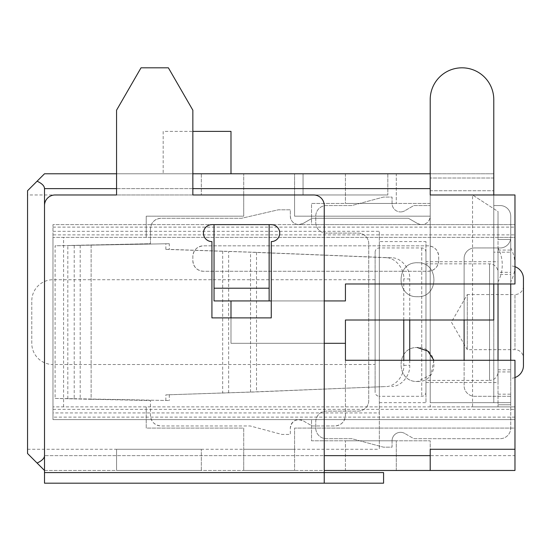 <?xml version="1.0" encoding="UTF-8"?>
<svg xmlns="http://www.w3.org/2000/svg" width="551" height="551" viewBox="0 0 551 551"><rect width="100%" height="100%" fill="white"/><g stroke="black" fill="none" stroke-linecap="round" stroke-linejoin="round"><path stroke-width="0.41" stroke-dasharray="2.75 2.07" d="M425.964 392.057L425.964 252.186L425.964 392.057A4.236 4.236 0 0 1 421.729 396.293L379.343 396.293L379.343 247.95L379.343 396.293A4.236 4.236 0 0 1 375.107 392.057L375.107 252.186L375.107 392.057M425.964 252.186A4.236 4.236 0 0 0 421.729 247.95L379.343 247.95A4.236 4.236 0 0 0 375.107 252.186M498.021 272.318L498.021 371.925A8.479 8.479 0 0 1 489.543 380.404L489.543 263.846L489.543 380.404L425.964 380.404L425.964 263.846L489.543 263.846A8.479 8.479 0 0 1 498.021 272.318L498.021 371.925L498.021 272.318L498.021 371.925L510.736 371.925L510.736 272.318L498.021 272.318M523.45 278.682L523.45 365.568M514.971 377.552A12.714 12.714 0 0 1 510.736 378.282L510.736 265.961L510.736 378.282M514.971 266.691A12.714 12.714 0 0 0 510.736 265.961M523.45 286.093A8.479 8.479 0 0 1 514.971 294.571L514.971 349.671L514.971 294.571L467.303 294.571L467.303 349.671L467.303 294.571L451.393 322.121L467.303 349.671L514.971 349.671A8.479 8.479 0 0 1 523.45 358.15L523.45 286.093L523.45 358.15M375.107 279.736L52.979 279.736A21.193 21.193 0 0 0 31.786 300.929L31.786 343.314A21.193 21.193 0 0 0 52.979 364.507L52.979 279.736L52.979 364.507L375.107 364.507L375.107 279.736L375.107 364.507M498.021 274.439L498.021 369.804L498.021 274.439L510.736 274.439L510.736 369.804L510.736 274.439M498.021 369.804L510.736 369.804M31.786 343.314L31.786 300.929M425.964 263.846L425.964 380.404M74.213 245.546L74.213 398.704L55.1 398.435L55.1 245.815L169.302 243.714L169.302 249.383L165.851 249.383L250.533 252.206L250.533 392.043L165.851 394.867L256.504 391.913L385.734 386.561C394.895 386.94 404.448 375.858 403.78 365.382L403.78 360.271M303.05 223.499A8.479 8.479 0 0 1 298.814 224.636L303.05 223.499L312.093 218.279L303.05 223.499M91.129 399.213L150.464 400.536L150.464 415.371A10.593 10.593 0 0 0 161.064 425.964L250.223 425.964L281.857 434.443L290.336 434.443L290.336 428.086A8.479 8.479 0 0 1 303.05 420.744L312.093 425.964L334.836 425.964A10.593 10.593 0 0 0 345.436 415.371L345.436 320.007L493.779 320.007L493.779 99.607C494.171 82.609 478.984 67.422 461.993 67.814C445.001 67.422 429.808 82.609 430.207 99.607L430.207 216.164L294.571 216.164L294.571 194.971L243.714 194.971L294.571 194.971L294.571 173.779L243.714 173.779L294.571 173.779L294.571 194.971L243.714 194.971L243.714 216.164L146.229 216.164L146.229 237.357L514.971 237.357L514.971 194.971L430.207 194.971L430.207 173.779L430.207 216.164A8.479 8.479 0 0 1 421.729 224.636C426.867 224.154 429.69 221.33 430.207 216.164L294.571 216.164L294.571 194.971L243.714 194.971L243.714 216.164L146.229 216.164L146.229 237.357L52.979 237.357L52.979 234.871L514.971 234.871L514.971 224.636L514.971 237.357L498.021 237.357L498.021 406.893L498.021 211.501L498.021 237.357L498.021 211.501L472.565 194.971L514.971 194.971L514.971 237.357L498.021 237.357M74.213 398.704L169.302 400.536L67.814 398.71L91.129 399.268L91.129 244.975L67.814 245.539L169.302 243.714M67.814 398.71L67.814 245.539M91.129 244.975L150.464 243.714L150.464 228.879C151.146 222.404 154.679 218.878 161.064 218.279L241.593 218.279L278.31 209.807L290.336 209.807L290.336 216.164C290.811 221.288 293.642 224.119 298.814 224.636A8.479 8.479 0 0 1 290.336 216.164L290.336 209.807L278.31 209.807L241.593 218.279L161.064 218.279A10.593 10.593 0 0 0 150.464 228.879L150.464 243.714L91.129 245.03M91.129 399.268L150.464 400.536L150.464 415.371C151.098 421.797 154.631 425.331 161.064 425.964L250.223 425.964L281.857 434.443L290.336 434.443L290.336 428.086C291.789 420.806 296.032 418.361 303.05 420.744L312.093 425.964L334.836 425.964C341.269 425.331 344.802 421.797 345.436 415.371L345.436 343.314L230.993 343.314L230.993 317.886M493.779 283.979L493.779 190.729L430.207 190.729L430.207 203.443L311.529 203.443L311.529 224.636L514.971 224.636L311.529 224.636L311.529 203.443L430.207 203.443L430.207 194.971L514.971 194.971L472.565 194.971L472.565 406.893L514.971 406.893L514.971 419.607L52.979 419.607L52.979 231.317L379.343 231.317L379.343 449.279L379.343 412.926L52.979 412.926M421.729 224.636A8.479 8.479 0 0 1 417.486 223.499L408.443 218.279L312.093 218.279L408.443 218.279L417.486 223.499L421.729 224.636M438.679 260.664A10.593 10.593 0 0 1 428.086 271.264L203.443 271.264A10.593 10.593 0 0 1 192.85 260.664L192.85 256.429A10.593 10.593 0 0 1 203.443 245.829L428.086 245.829A10.593 10.593 0 0 1 438.679 256.429L438.679 260.664L438.679 256.429C438.004 249.954 434.47 246.428 428.086 245.829L203.443 245.829C196.976 246.511 193.442 250.044 192.85 256.429L192.85 260.664C193.532 267.139 197.065 270.665 203.443 271.264L428.086 271.264C434.553 270.582 438.086 267.049 438.679 260.664M55.1 398.435L91.129 399.296L91.129 244.947L55.1 245.815M409.744 320.007L409.744 278.992C410.419 268.523 400.866 257.434 391.706 257.813L256.504 252.337L169.302 249.383M169.302 394.867L169.302 400.536M165.851 400.536L165.851 394.867M165.851 249.383L165.851 243.714M409.744 360.271L409.744 365.251C410.405 375.61 400.97 386.816 391.706 386.43M250.533 392.043L385.734 386.561M403.78 320.007L403.78 278.861C404.441 268.509 394.998 257.303 385.734 257.682L250.533 252.206M27.55 194.971L27.55 449.279L27.55 194.971L379.343 194.971M27.55 449.279L379.343 449.279M379.343 241.593L379.343 402.657L379.343 241.593L425.964 241.593L425.964 402.657L425.964 241.593M379.343 402.657L425.964 402.657M425.964 261.725L425.964 382.518L425.964 261.725L498.021 261.725L498.021 382.518L498.021 261.725M425.964 382.518L498.021 382.518M430.207 99.607A31.786 31.786 0 0 1 461.993 67.814A31.786 31.786 0 0 1 493.779 99.607A31.786 31.786 0 0 0 461.993 67.814A31.786 31.786 0 0 0 430.207 99.607L430.207 402.657L493.779 402.657L493.779 99.607A31.786 31.786 0 0 0 461.993 67.814A31.786 31.786 0 0 0 430.207 99.607L430.207 402.657L510.736 402.657L493.779 402.657L493.779 99.607A31.786 31.786 0 0 0 461.993 67.814A31.786 31.786 0 0 0 430.207 99.607L430.207 406.893L514.971 406.893L514.971 455.636L44.507 455.636L44.507 188.614C44.452 185.963 41.979 183.49 37.089 181.196L27.55 190.729L27.55 453.514L37.089 463.054C41.979 460.753 44.452 458.28 44.507 455.636L324.243 455.636M379.343 412.926L379.343 231.317M52.979 231.317L52.979 224.636L514.971 224.636L514.971 194.971L514.971 224.636L52.979 224.636L52.979 234.871M52.979 409.372L52.979 419.607L514.971 419.607L514.971 449.279L514.971 419.607L311.529 419.607L514.971 419.607L514.971 409.372L52.979 409.372L52.979 237.357L514.971 237.357L514.971 194.971L430.207 194.971L430.207 406.893L472.565 406.893M514.971 455.636L514.971 470.471L44.507 470.471L44.507 205.564A10.593 10.593 0 0 1 55.1 194.971L201.329 194.971L201.329 173.779L116.557 173.779L201.329 173.779L201.329 194.971L116.557 194.971L116.557 110.2L141.028 67.814L168.379 67.814L192.85 110.2L192.85 194.971L313.643 194.971A10.593 10.593 0 0 1 324.243 205.564L324.243 470.471L44.507 470.471L37.089 463.054M37.089 181.196L44.507 173.779L493.779 173.779L493.779 205.564L493.779 194.971L430.207 194.971L514.971 194.971L472.565 194.971L498.021 211.501M345.436 343.314L345.436 360.271L514.971 360.271L514.971 428.086L294.571 428.086L294.571 449.279L243.714 449.279L294.571 449.279L243.714 449.279L243.714 470.471L294.571 470.471L243.714 470.471L243.714 428.086L146.229 428.086L146.229 406.893L146.229 428.086L243.714 428.086L243.714 449.279L294.571 449.279L294.571 428.086L514.971 428.086L514.971 406.893L52.979 406.893L514.971 406.893L514.971 409.372M116.557 470.471L201.329 470.471L116.557 470.471L116.557 449.279L116.557 470.471M345.436 470.471L396.293 470.471L345.436 470.471L345.436 440.8L311.529 440.8L311.529 419.607L311.529 440.8L396.293 440.8L345.436 440.8L345.436 470.471M269.143 300.929L269.143 224.636L214.043 224.636L214.043 300.929L269.143 300.929L269.143 224.636L269.143 300.929M230.993 173.779L163.179 173.779L230.993 173.779L230.993 131.393L163.179 131.393L163.179 173.779L163.179 131.393L192.85 131.393M303.05 173.779L387.821 173.779L303.05 173.779L303.05 194.971L303.05 173.779M396.293 173.779L345.436 173.779L396.293 173.779L396.293 203.443L396.293 173.779M324.243 483.186L324.243 472.586L383.579 472.586L383.579 483.186L324.243 483.186L324.243 472.586L324.243 483.186L44.507 483.186L44.507 205.564A10.593 10.593 0 0 1 55.1 194.971L116.557 194.971L116.557 110.2L141.028 67.814L168.379 67.814L192.85 110.2L192.85 194.971L313.643 194.971A10.593 10.593 0 0 1 324.243 205.564A10.593 10.593 0 0 0 313.643 194.971L192.85 194.971L192.85 110.2L168.379 67.814L141.028 67.814L116.557 110.2L116.557 194.971L116.557 173.779L192.85 173.779M324.243 343.314L230.993 343.314L230.993 300.929L345.436 300.929L345.436 283.979L514.971 283.979L514.971 234.871M214.043 288.214L214.043 224.636L269.143 224.636L214.043 224.636L214.043 288.214L269.143 288.214M271.264 300.929L324.243 300.929M430.207 470.471L430.207 440.8L396.293 440.8L430.207 440.8L430.207 449.279L514.971 449.279M201.329 470.471L201.329 449.279L201.329 470.471M201.329 449.279L116.557 449.279L201.329 449.279M294.571 449.279L294.571 470.471L294.571 449.279M396.293 470.471L396.293 440.8L396.293 470.471M396.293 440.8L345.436 440.8L396.293 440.8M387.821 173.779L387.821 194.971L387.821 173.779M387.821 194.971L303.05 194.971L387.821 194.971M345.436 173.779L345.436 203.443L396.293 203.443L345.436 203.443L345.436 173.779M243.714 194.971L243.714 173.779L243.714 194.971M324.243 472.586L44.507 472.586L324.243 472.586L324.243 205.564L324.243 472.586L44.507 472.586L44.507 205.564A10.593 10.593 0 0 1 55.1 194.971L116.557 194.971L116.557 173.779M472.565 194.971L430.207 194.971L430.207 205.564L430.207 194.971L493.779 194.971M498.021 281.857L498.021 247.95L498.021 281.857A36.029 36.029 0 0 0 498.021 247.95M510.736 247.95A36.029 36.029 0 0 1 510.736 281.857L510.736 247.95L510.736 281.857M510.736 272.318L510.736 371.925M498.021 394.179L510.736 394.179L510.736 404.771L498.021 404.771L510.736 404.771L510.736 252.186L493.779 252.186L510.736 252.186L510.736 239.471L498.021 239.471L510.736 239.471L510.736 283.979M510.736 394.179L510.736 360.271M211.921 317.886L271.264 317.886L271.264 241.593A8.479 8.479 0 0 0 279.736 233.114A8.479 8.479 0 0 0 271.264 224.636L211.921 224.636A8.479 8.479 0 0 0 203.443 233.114A8.479 8.479 0 0 0 211.921 241.593L211.921 317.886L211.921 241.593A8.479 8.479 0 0 1 203.443 233.114A8.479 8.479 0 0 1 211.921 224.636L271.264 224.636A8.479 8.479 0 0 1 279.736 233.114A8.479 8.479 0 0 1 271.264 241.593L271.264 317.886L211.921 317.886L271.264 317.886L271.264 241.593A8.479 8.479 0 0 0 279.736 233.114A8.479 8.479 0 0 0 271.264 224.636L211.921 224.636A8.479 8.479 0 0 0 203.443 233.114A8.479 8.479 0 0 0 211.921 241.593L211.921 317.886M404.771 210.785A8.479 8.479 0 0 1 400.536 211.921A8.479 8.479 0 0 0 404.771 210.785L413.815 205.564L430.207 205.564L413.815 205.564L404.771 210.785M392.057 440.8L392.057 447.157L383.427 447.157L351.793 438.679L326.364 438.679A10.593 10.593 0 0 1 315.764 428.086L315.764 421.729A10.593 10.593 0 0 1 326.364 411.129L358.15 411.129A10.593 10.593 0 0 0 368.743 400.536L368.743 243.714A10.593 10.593 0 0 0 358.15 233.114L326.364 233.114A10.593 10.593 0 0 1 315.764 222.521L315.764 216.164A10.593 10.593 0 0 1 326.364 205.564L351.793 205.564L383.427 197.086L392.057 197.086L392.057 203.443A8.479 8.479 0 0 0 400.536 211.921A8.479 8.479 0 0 1 392.057 203.443L392.057 197.086L383.427 197.086L351.793 205.564L326.364 205.564A10.593 10.593 0 0 0 315.764 216.164L315.764 222.521A10.593 10.593 0 0 0 326.364 233.114L358.15 233.114A10.593 10.593 0 0 1 368.743 243.714L368.743 400.536A10.593 10.593 0 0 1 358.15 411.129L326.364 411.129A10.593 10.593 0 0 0 315.764 421.729L315.764 428.086A10.593 10.593 0 0 0 326.364 438.679L351.793 438.679L383.427 447.157L392.057 447.157L392.057 440.8A8.479 8.479 0 0 1 404.771 433.458A8.479 8.479 0 0 0 392.057 440.8M464.114 320.007L464.114 258.543A10.593 10.593 0 0 1 474.707 247.95L500.136 247.95A10.593 10.593 0 0 0 510.736 237.357L510.736 216.164A10.593 10.593 0 0 0 500.136 205.564L493.779 205.564L500.136 205.564A10.593 10.593 0 0 1 510.736 216.164L510.736 237.357A10.593 10.593 0 0 1 500.136 247.95L474.707 247.95A10.593 10.593 0 0 0 464.114 258.543L464.114 385.7A10.593 10.593 0 0 0 474.707 396.293L510.736 396.293L510.736 428.086A10.593 10.593 0 0 1 500.136 438.679L413.815 438.679L404.771 433.458L413.815 438.679L500.136 438.679A10.593 10.593 0 0 0 510.736 428.086L510.736 396.293L474.707 396.293A10.593 10.593 0 0 1 464.114 385.7L464.114 360.271M417.486 296.714C439.395 297.733 439.367 261.766 417.493 262.758C395.646 261.704 395.556 297.733 417.486 296.714M417.486 381.485C439.395 382.504 439.367 346.538 417.493 347.529C395.646 346.476 395.556 382.504 417.486 381.485M433.892 360.271L430.882 374.894L417.486 381.464C395.611 382.477 395.639 346.558 417.486 347.557M417.486 296.693C395.611 297.705 395.639 261.787 417.486 262.786C439.305 261.732 439.395 297.705 417.486 296.693M493.779 178.014L430.207 178.014L493.779 178.014M430.207 190.729L430.207 173.779L493.779 173.779L493.779 190.729L430.207 190.729M421.729 247.95L421.729 396.293L421.729 247.95M222.673 251.104L222.673 393.138M80.184 245.36L80.184 398.883M228.644 392.835L228.644 251.408M256.504 252.337L256.504 391.913M409.744 278.992L403.78 278.861M403.78 365.382L409.744 365.251M391.706 257.813L385.734 257.682M63.579 406.893L63.579 237.357M44.507 188.614L430.207 188.614M192.85 188.614L116.557 188.614M514.971 417.128L52.979 417.128M52.979 227.122L514.971 227.122M498.021 250.071L510.736 250.071"/><path stroke-width="0.83" d="M514.971 266.691A12.714 12.714 0 0 1 523.45 278.682L523.45 365.568A12.714 12.714 0 0 1 514.971 377.552M514.971 449.279L514.971 470.471L430.207 470.471L430.207 449.279L514.971 449.279L514.971 360.271L345.436 360.271L345.436 320.007L493.779 320.007L493.779 283.979M493.779 194.971L493.779 99.607A31.786 31.786 0 0 0 461.993 67.814A31.786 31.786 0 0 0 430.207 99.607L430.207 188.614L192.85 188.614M409.744 320.007L409.744 360.271M403.78 360.271L403.78 320.007M37.089 463.054L27.55 453.514L27.55 190.729L37.089 181.196C41.979 183.49 44.452 185.963 44.507 188.614L44.507 455.636C44.452 458.28 41.979 460.753 37.089 463.054L44.507 470.471L44.507 472.586L44.507 205.564A10.593 10.593 0 0 1 55.1 194.971L116.557 194.971L116.557 110.2L141.028 67.814L168.379 67.814L192.85 110.2L192.85 194.971L313.643 194.971A10.593 10.593 0 0 1 324.243 205.564L324.243 483.186L44.507 483.186L44.507 472.586L324.243 472.586L324.243 470.471L430.207 470.471M498.021 283.979L498.021 360.271L498.021 283.979M116.557 173.779L44.507 173.779L37.089 181.196M192.85 173.779L430.207 173.779L430.207 99.607M345.436 343.314L324.243 343.314M230.993 317.886L230.993 300.929L271.264 300.929M214.043 288.214L214.043 224.636L269.143 224.636L269.143 288.214L214.043 288.214L214.043 300.929L230.993 300.929M324.243 300.929L345.436 300.929L345.436 283.979L514.971 283.979L514.971 194.971L430.207 194.971L430.207 188.614M230.993 173.779L230.993 131.393L192.85 131.393M269.143 288.214L269.143 300.929M510.736 360.271L510.736 283.979M493.779 173.779L493.779 99.607L493.779 173.779M324.243 472.586L383.579 472.586L383.579 483.186L324.243 483.186M211.921 241.593A8.479 8.479 0 0 1 203.443 233.114A8.479 8.479 0 0 1 211.921 224.636L271.264 224.636A8.479 8.479 0 0 1 279.736 233.114A8.479 8.479 0 0 1 271.264 241.593L271.264 317.886L211.921 317.886L211.921 241.593M464.114 320.007L464.114 360.271M417.486 347.557L427.872 351.111L433.892 360.271M324.243 455.636L430.207 455.636M116.557 188.614L44.507 188.614"/></g></svg>
